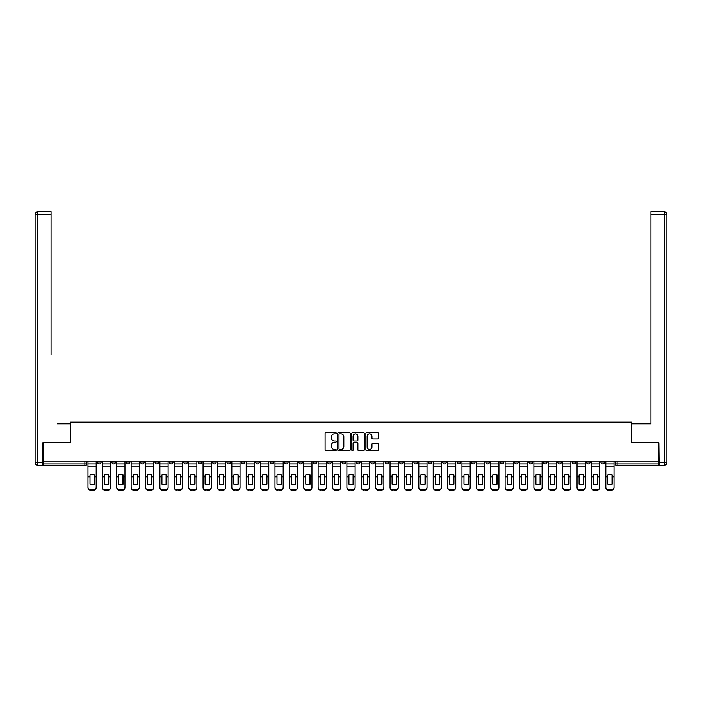 <?xml version="1.0" encoding="UTF-8"?>
<svg xmlns="http://www.w3.org/2000/svg" width="702" height="702" viewBox="0 0 702 702"><rect width="100%" height="100%" fill="white"/><g stroke="black" fill="none" stroke-linecap="round" stroke-linejoin="round"><path stroke-width="1.05" d="M336.249 433.222A0.632 0.632 0 0 0 335.617 432.59L326 432.59A0.904 0.904 0 0 0 325.096 433.494L325.096 449.789A0.904 0.904 0 0 0 326 450.693L335.617 450.693A0.632 0.632 0 0 0 336.249 450.052A0.632 0.632 0 0 0 335.617 449.42L334.371 449.42A2.896 2.896 0 0 1 331.476 446.525L331.476 445.173A2.896 2.896 0 0 1 334.371 442.269L335.617 442.269A0.632 0.632 0 0 0 336.249 441.637A0.632 0.632 0 0 0 335.617 441.005L334.371 441.005A2.896 2.896 0 0 1 331.476 438.109L331.476 436.749A2.896 2.896 0 0 1 334.371 433.854L335.617 433.854A0.632 0.632 0 0 0 336.249 433.222M572.112 461.091L572.112 462.109L575.798 462.109A1.843 1.843 0 0 1 573.955 463.952A1.843 1.843 0 0 1 572.112 462.109L572.112 461.091M485.81 461.091L485.81 462.109L489.496 462.109A1.843 1.843 0 0 1 487.653 463.952A1.843 1.843 0 0 1 485.81 462.109L485.81 461.091M471.419 461.091L471.419 462.109L475.114 462.109A1.843 1.843 0 0 1 473.262 463.952A1.843 1.843 0 0 1 471.419 462.109L471.419 461.091M385.117 461.091L385.117 462.109L388.803 462.109A1.843 1.843 0 0 1 386.96 463.952A1.843 1.843 0 0 1 385.117 462.109L385.117 461.091M370.735 461.091L370.735 462.109L374.42 462.109A1.843 1.843 0 0 1 372.578 463.952A1.843 1.843 0 0 1 370.735 462.109L370.735 461.091M356.344 461.091L356.344 462.109L360.038 462.109A1.843 1.843 0 0 1 358.195 463.952A1.843 1.843 0 0 1 356.344 462.109L356.344 461.091M327.58 461.091L327.58 462.109L331.265 462.109A1.843 1.843 0 0 1 329.422 463.952A1.843 1.843 0 0 1 327.58 462.109L327.58 461.091M298.815 462.109L298.815 461.091L298.815 462.109A1.843 1.843 0 0 0 300.658 463.952A1.843 1.843 0 0 1 298.815 462.109L302.501 462.109A1.843 1.843 0 0 1 300.658 463.952A1.843 1.843 0 0 0 302.501 462.109L302.501 461.091L302.501 462.109M284.424 462.109L284.424 461.091L284.424 462.109A1.843 1.843 0 0 0 286.267 463.952A1.843 1.843 0 0 1 284.424 462.109L288.118 462.109A1.843 1.843 0 0 1 286.267 463.952M270.042 462.109L270.042 461.091L270.042 462.109A1.843 1.843 0 0 0 271.885 463.952A1.843 1.843 0 0 1 270.042 462.109L273.727 462.109A1.843 1.843 0 0 1 271.885 463.952A1.843 1.843 0 0 0 273.727 462.109L273.727 461.091L273.727 462.109M255.66 461.091L255.66 462.109L259.345 462.109A1.843 1.843 0 0 1 257.502 463.952A1.843 1.843 0 0 1 255.66 462.109L255.66 461.091M241.277 461.091L241.277 462.109L244.963 462.109A1.843 1.843 0 0 1 243.12 463.952A1.843 1.843 0 0 1 241.277 462.109L241.277 461.091M226.886 461.091L226.886 462.109L230.581 462.109A1.843 1.843 0 0 1 228.738 463.952A1.843 1.843 0 0 1 226.886 462.109L226.886 461.091M212.504 462.109L212.504 461.091L212.504 462.109A1.843 1.843 0 0 0 214.347 463.952A1.843 1.843 0 0 1 212.504 462.109L216.19 462.109A1.843 1.843 0 0 1 214.347 463.952M183.74 462.109L183.74 461.091L183.74 462.109A1.843 1.843 0 0 0 185.582 463.952A1.843 1.843 0 0 1 183.74 462.109L187.425 462.109A1.843 1.843 0 0 1 185.582 463.952A1.843 1.843 0 0 0 187.425 462.109L187.425 461.091L187.425 462.109M169.349 462.109L169.349 461.091L169.349 462.109A1.843 1.843 0 0 0 171.2 463.952A1.843 1.843 0 0 1 169.349 462.109L173.043 462.109A1.843 1.843 0 0 1 171.2 463.952A1.843 1.843 0 0 0 173.043 462.109L173.043 461.091L173.043 462.109M154.966 462.109L154.966 461.091L154.966 462.109A1.843 1.843 0 0 0 156.809 463.952A1.843 1.843 0 0 1 154.966 462.109L158.661 462.109A1.843 1.843 0 0 1 156.809 463.952A1.843 1.843 0 0 0 158.661 462.109L158.661 461.091L158.661 462.109M140.584 462.109L140.584 461.091L140.584 462.109A1.843 1.843 0 0 0 142.427 463.952A1.843 1.843 0 0 1 140.584 462.109L144.27 462.109A1.843 1.843 0 0 1 142.427 463.952M126.202 462.109L126.202 461.091L126.202 462.109A1.843 1.843 0 0 0 128.045 463.952A1.843 1.843 0 0 1 126.202 462.109L129.888 462.109A1.843 1.843 0 0 1 128.045 463.952A1.843 1.843 0 0 0 129.888 462.109L129.888 461.091L129.888 462.109M111.82 462.109L111.82 461.091L111.82 462.109A1.843 1.843 0 0 0 113.663 463.952A1.843 1.843 0 0 1 111.82 462.109L115.505 462.109A1.843 1.843 0 0 1 113.663 463.952A1.843 1.843 0 0 0 115.505 462.109L115.505 461.091L115.505 462.109M377.448 438.969A0.904 0.904 0 0 0 378.352 438.066L378.352 433.494A0.904 0.904 0 0 0 377.448 432.59L366.769 432.59A0.904 0.904 0 0 0 365.865 433.494L365.865 449.789A0.904 0.904 0 0 0 366.769 450.693L377.448 450.693A0.904 0.904 0 0 0 378.352 449.789L378.352 444.261A0.904 0.904 0 0 0 377.448 443.357L372.876 443.357A0.904 0.904 0 0 0 371.972 444.261L371.972 446.998A2.422 2.422 0 0 1 369.55 449.42A2.422 2.422 0 0 1 367.137 446.998L367.137 436.275A2.422 2.422 0 0 1 369.55 433.854A2.422 2.422 0 0 1 371.972 436.275L371.972 438.066A0.904 0.904 0 0 0 372.876 438.969L377.448 438.969M45.147 211.767L37.864 211.767L51.053 211.767L45.147 211.767L51.053 211.767L51.053 214.531L37.864 214.531L37.864 462.574L42.848 462.574L42.848 442.743L70.604 442.743L70.604 422.183L631.396 422.183L631.396 442.743L658.88 442.743L658.88 461.091L43.12 461.091L43.12 463.952L86.732 463.952L86.732 461.091L86.732 463.952A1.843 1.843 0 0 1 84.889 465.795L43.12 465.795L43.12 463.952M43.12 442.743L43.12 461.091M350.21 433.494A0.904 0.904 0 0 0 349.306 432.59L338.627 432.59A0.904 0.904 0 0 0 337.715 433.494L337.715 449.789A0.904 0.904 0 0 0 338.627 450.693L349.306 450.693A0.904 0.904 0 0 0 350.21 449.789L350.21 433.494M352.694 432.59L363.373 432.59A0.904 0.904 0 0 1 364.285 433.494L364.285 449.789A0.904 0.904 0 0 1 363.373 450.693L358.81 450.693A0.904 0.904 0 0 1 357.897 449.789L357.897 443.181A0.904 0.904 0 0 0 356.993 442.269L353.966 442.269A0.904 0.904 0 0 0 353.062 443.181L353.062 450.052A0.632 0.632 0 0 1 352.422 450.693A0.632 0.632 0 0 1 351.79 450.052L351.79 433.494A0.904 0.904 0 0 1 352.694 432.59M615.268 461.091L615.268 463.952L658.88 463.952L658.88 465.795L617.111 465.795A1.843 1.843 0 0 1 615.268 463.952M658.88 461.091L658.88 463.952M604.571 461.091L604.571 462.109A1.843 1.843 0 0 1 602.728 463.952A1.843 1.843 0 0 1 600.877 462.109A1.843 1.843 0 0 0 602.728 463.952M600.877 461.091L600.877 462.109L604.571 462.109M590.18 461.091L590.18 462.109A1.843 1.843 0 0 1 588.337 463.952A1.843 1.843 0 0 1 586.495 462.109L590.18 462.109M586.495 461.091L586.495 462.109M575.798 461.091L575.798 462.109A1.843 1.843 0 0 1 573.955 463.952M561.416 461.091L561.416 462.109A1.843 1.843 0 0 1 559.573 463.952A1.843 1.843 0 0 1 557.73 462.109L561.416 462.109M557.73 461.091L557.73 462.109M547.034 461.091L547.034 462.109A1.843 1.843 0 0 1 545.191 463.952A1.843 1.843 0 0 1 543.339 462.109L547.034 462.109M543.339 461.091L543.339 462.109M532.651 461.091L532.651 462.109A1.843 1.843 0 0 1 530.8 463.952A1.843 1.843 0 0 1 528.957 462.109A1.843 1.843 0 0 0 530.8 463.952M528.957 461.091L528.957 462.109L532.651 462.109M518.26 461.091L518.26 462.109A1.843 1.843 0 0 1 516.418 463.952A1.843 1.843 0 0 1 514.575 462.109L518.26 462.109M514.575 461.091L514.575 462.109M503.878 461.091L503.878 462.109A1.843 1.843 0 0 1 502.035 463.952A1.843 1.843 0 0 1 500.193 462.109L503.878 462.109M500.193 461.091L500.193 462.109M489.496 461.091L489.496 462.109M475.114 461.091L475.114 462.109L475.114 461.091M460.723 461.091L460.723 462.109A1.843 1.843 0 0 1 458.88 463.952A1.843 1.843 0 0 1 457.037 462.109L460.723 462.109M457.037 461.091L457.037 462.109M446.34 461.091L446.34 462.109A1.843 1.843 0 0 1 444.498 463.952A1.843 1.843 0 0 1 442.655 462.109L446.34 462.109M442.655 461.091L442.655 462.109M431.958 461.091L431.958 462.109A1.843 1.843 0 0 1 430.115 463.952A1.843 1.843 0 0 1 428.273 462.109L431.958 462.109M428.273 461.091L428.273 462.109M417.576 461.091L417.576 462.109A1.843 1.843 0 0 1 415.733 463.952A1.843 1.843 0 0 1 413.882 462.109L417.576 462.109M413.882 461.091L413.882 462.109M403.185 461.091L403.185 462.109A1.843 1.843 0 0 1 401.342 463.952A1.843 1.843 0 0 1 399.499 462.109L403.185 462.109M399.499 461.091L399.499 462.109M388.803 461.091L388.803 462.109A1.843 1.843 0 0 1 386.96 463.952M374.42 461.091L374.42 462.109M360.038 462.109L360.038 461.091L360.038 462.109A1.843 1.843 0 0 1 358.195 463.952M345.656 461.091L345.656 462.109A1.843 1.843 0 0 1 343.804 463.952A1.843 1.843 0 0 1 341.962 462.109A1.843 1.843 0 0 0 343.804 463.952A1.843 1.843 0 0 0 345.656 462.109L341.962 462.109L341.962 461.091M331.265 462.109L331.265 461.091L331.265 462.109A1.843 1.843 0 0 1 329.422 463.952M316.883 461.091L316.883 462.109A1.843 1.843 0 0 1 315.04 463.952A1.843 1.843 0 0 1 313.197 462.109A1.843 1.843 0 0 0 315.04 463.952M313.197 461.091L313.197 462.109L316.883 462.109M288.118 461.091L288.118 462.109L288.118 461.091M259.345 462.109L259.345 461.091L259.345 462.109A1.843 1.843 0 0 1 257.502 463.952M244.963 462.109L244.963 461.091L244.963 462.109A1.843 1.843 0 0 1 243.12 463.952M230.581 462.109L230.581 461.091L230.581 462.109A1.843 1.843 0 0 1 228.738 463.952M216.19 461.091L216.19 462.109L216.19 461.091M201.807 462.109L201.807 461.091L201.807 462.109A1.843 1.843 0 0 1 199.965 463.952A1.843 1.843 0 0 1 198.122 462.109L201.807 462.109A1.843 1.843 0 0 1 199.965 463.952M198.122 461.091L198.122 462.109M144.27 461.091L144.27 462.109L144.27 461.091M101.123 461.091L101.123 462.109A1.843 1.843 0 0 1 99.272 463.952A1.843 1.843 0 0 1 97.429 462.109A1.843 1.843 0 0 0 99.272 463.952A1.843 1.843 0 0 0 101.123 462.109L101.123 461.091M97.429 461.091L97.429 462.109L101.123 462.109M84.889 461.091L84.889 465.795A1.843 1.843 0 0 0 86.732 463.952M339.619 433.854A0.632 0.632 0 0 0 338.987 434.485L338.987 448.789A0.632 0.632 0 0 0 339.619 449.42L340.935 449.42A2.896 2.896 0 0 0 343.831 446.525L343.831 436.749A2.896 2.896 0 0 0 340.935 433.854L339.619 433.854M357.897 436.319A2.422 2.422 0 0 0 355.484 433.897A2.422 2.422 0 0 0 353.062 436.319L353.062 440.101A0.904 0.904 0 0 0 353.966 441.005L356.993 441.005A0.904 0.904 0 0 0 357.897 440.101L357.897 436.319M94.156 484.266L94.156 474.736M92.085 474.42A5.713 5.028 180 0 1 94.156 474.798M87.978 477.299L87.978 487.232A2.764 2.624 0 0 0 90.751 489.856L93.419 489.856A2.764 2.624 0 0 0 96.183 487.232L96.183 487.609A2.764 2.624 180 0 1 93.419 490.233L93.419 489.856M92.085 484.608A5.713 5.423 180 0 0 94.156 484.204M94.34 476.921L94.34 474.798A5.713 5.028 180 0 0 92.173 474.42A5.713 5.028 180 0 0 90.005 474.798L90.005 484.204A5.713 5.423 180 0 0 94.34 484.204L94.34 476.921L96.183 476.921L96.183 487.609M96.183 461.091L96.183 476.921M87.978 461.091L87.978 487.609A2.764 2.624 180 0 0 90.751 490.233L93.419 490.233M108.547 484.266L108.547 474.736M106.467 474.42A5.713 5.028 180 0 1 108.547 474.798M102.36 477.299L102.36 487.232A2.764 2.624 0 0 0 105.133 489.856L107.801 489.856A2.764 2.624 0 0 0 110.574 487.232L110.574 487.609A2.764 2.624 180 0 1 107.801 490.233L107.801 489.856M106.467 484.608A5.713 5.423 180 0 0 108.547 484.204M122.929 484.266L122.929 474.736M120.849 474.42A5.713 5.028 180 0 1 122.929 474.798M116.751 477.299L116.751 487.232A2.764 2.624 0 0 0 119.515 489.856L122.192 489.856A2.764 2.624 0 0 0 124.956 487.232L124.956 487.609A2.764 2.624 180 0 1 122.192 490.233L122.192 489.856M120.849 484.608A5.713 5.423 180 0 0 122.929 484.204M70.507 442.743L70.507 423.841L57.415 423.841M51.053 214.531L51.053 354.685M42.848 462.574L42.848 465.338L37.864 465.338A2.764 2.764 0 0 1 35.1 462.574L35.1 214.531A2.764 2.764 0 0 1 37.864 211.767A2.764 2.764 0 0 0 35.1 214.531A2.764 2.764 0 0 1 37.864 211.767A2.764 2.764 0 0 0 35.1 214.531L37.864 214.531L37.864 211.767M644.585 423.841L650.947 423.841L650.947 211.767L664.136 211.767L650.947 211.767M631.493 442.743L631.493 423.841L650.947 423.841L650.947 354.685M659.152 462.574L664.136 462.574L664.136 214.531L666.9 214.531A2.764 2.764 0 0 0 664.136 211.767A2.764 2.764 0 0 1 666.9 214.531L666.9 462.574A2.764 2.764 0 0 1 664.136 465.338L659.152 465.338L658.88 442.743M664.136 465.338A2.764 2.764 0 0 0 666.9 462.574L664.136 462.574L664.136 465.338M108.731 476.921L108.731 474.798A5.713 5.028 180 0 0 106.564 474.42A5.713 5.028 180 0 0 104.396 474.798L104.396 484.204A5.713 5.423 180 0 0 108.731 484.204L108.731 476.921L110.574 476.921L110.574 487.609M110.574 461.091L110.574 476.921M102.36 461.091L102.36 487.609A2.764 2.624 180 0 0 105.133 490.233L107.801 490.233M123.113 476.921L123.113 474.798A5.713 5.028 180 0 0 120.946 474.42A5.713 5.028 180 0 0 118.778 474.798L118.778 484.204A5.713 5.423 180 0 0 123.113 484.204L123.113 476.921L124.956 476.921L124.956 487.609M124.956 461.091L124.956 476.921M116.751 461.091L116.751 487.609A2.764 2.624 180 0 0 119.515 490.233L122.192 490.233M137.311 484.266L137.311 474.736M135.24 474.42A5.713 5.028 180 0 1 137.311 474.798M131.134 477.299L131.134 487.232A2.764 2.624 0 0 0 133.898 489.856L136.574 489.856A2.764 2.624 0 0 0 139.338 487.232L139.338 487.609A2.764 2.624 180 0 1 136.574 490.233L136.574 489.856M135.24 484.608A5.713 5.423 180 0 0 137.311 484.204M151.693 484.266L151.693 474.736M149.623 474.42A5.713 5.028 180 0 1 151.693 474.798M145.516 477.299L145.516 487.232A2.764 2.624 0 0 0 148.28 489.856L150.956 489.856A2.764 2.624 0 0 0 153.72 487.232L153.72 487.609A2.764 2.624 180 0 1 150.956 490.233L150.956 489.856M149.623 484.608A5.713 5.423 180 0 0 151.693 484.204M166.076 484.266L166.076 474.736M164.005 474.42A5.713 5.028 180 0 1 166.076 474.798M159.898 477.299L159.898 487.232A2.764 2.624 0 0 0 162.671 489.856L165.339 489.856A2.764 2.624 0 0 0 168.111 487.232L168.111 487.609A2.764 2.624 180 0 1 165.339 490.233L165.339 489.856M164.005 484.608A5.713 5.423 180 0 0 166.076 484.204M137.495 476.921L137.495 474.798A5.713 5.028 180 0 0 135.328 474.42A5.713 5.028 180 0 0 133.161 474.798L133.161 484.204A5.713 5.423 180 0 0 137.495 484.204L137.495 476.921L139.338 476.921L139.338 487.609M139.338 461.091L139.338 476.921M131.134 461.091L131.134 487.609A2.764 2.624 180 0 0 133.898 490.233L136.574 490.233M151.878 476.921L151.878 474.798A5.713 5.028 180 0 0 149.71 474.42A5.713 5.028 180 0 0 147.543 474.798L147.543 484.204A5.713 5.423 180 0 0 151.878 484.204L151.878 476.921L153.72 476.921L153.72 487.609M153.72 461.091L153.72 476.921M145.516 461.091L145.516 487.609A2.764 2.624 180 0 0 148.28 490.233L150.956 490.233M166.26 476.921L166.26 474.798A5.713 5.028 180 0 0 164.101 474.42A5.713 5.028 180 0 0 161.934 474.798L161.934 484.204A5.713 5.423 180 0 0 166.26 484.204L166.26 476.921L168.111 476.921L168.111 487.609M168.111 461.091L168.111 476.921M159.898 461.091L159.898 487.609A2.764 2.624 180 0 0 162.671 490.233L165.339 490.233M180.651 476.921L180.651 474.798A5.713 5.028 180 0 0 178.483 474.42A5.713 5.028 180 0 0 176.316 474.798L176.316 484.204A5.713 5.423 180 0 0 180.651 484.204L180.651 476.921L182.494 476.921L182.494 487.609A2.764 2.624 180 0 1 179.73 490.233L179.73 489.856A2.764 2.624 0 0 0 182.494 487.232L182.494 487.609M182.494 461.091L182.494 476.921M174.289 461.091L174.289 487.232A2.764 2.624 0 0 0 177.053 489.856L179.73 489.856M177.053 489.856L179.73 490.233M177.053 490.233A2.764 2.624 180 0 1 174.289 487.609L174.289 477.299M195.033 476.921L195.033 474.798A5.713 5.028 180 0 0 192.866 474.42A5.713 5.028 180 0 0 190.698 474.798L190.698 484.204A5.713 5.423 180 0 0 195.033 484.204L195.033 476.921L196.876 476.921L196.876 487.609A2.764 2.624 180 0 1 194.112 490.233L194.112 489.856A2.764 2.624 0 0 0 196.876 487.232L196.876 487.609M196.876 461.091L196.876 476.921M188.671 461.091L188.671 487.232A2.764 2.624 0 0 0 191.435 489.856L194.112 489.856M191.435 489.856L194.112 490.233M191.435 490.233A2.764 2.624 180 0 1 188.671 487.609L188.671 477.299M209.415 476.921L209.415 474.798A5.713 5.028 180 0 0 207.248 474.42A5.713 5.028 180 0 0 205.081 474.798L205.081 484.204A5.713 5.423 180 0 0 209.415 484.204L209.415 476.921L211.258 476.921L211.258 487.609A2.764 2.624 180 0 1 208.494 490.233L208.494 489.856A2.764 2.624 0 0 0 211.258 487.232L211.258 487.609M211.258 461.091L211.258 476.921M203.053 461.091L203.053 487.232A2.764 2.624 0 0 0 205.818 489.856L208.494 489.856M205.818 489.856L208.494 490.233M205.818 490.233A2.764 2.624 180 0 1 203.053 487.609L203.053 477.299M223.798 476.921L223.798 474.798A5.713 5.028 180 0 0 221.63 474.42A5.713 5.028 180 0 0 219.472 474.798L219.472 484.204A5.713 5.423 180 0 0 223.798 484.204L223.798 476.921L225.649 476.921L225.649 487.609A2.764 2.624 180 0 1 222.876 490.233L222.876 489.856A2.764 2.624 0 0 0 225.649 487.232L225.649 487.609M225.649 461.091L225.649 476.921M217.436 461.091L217.436 487.232A2.764 2.624 0 0 0 220.209 489.856L222.876 489.856M220.209 489.856L222.876 490.233M220.209 490.233A2.764 2.624 180 0 1 217.436 487.609L217.436 477.299M238.189 476.921L238.189 474.798A5.713 5.028 180 0 0 236.021 474.42A5.713 5.028 180 0 0 233.854 474.798L233.854 484.204A5.713 5.423 180 0 0 238.189 484.204L238.189 476.921L240.031 476.921L240.031 487.609A2.764 2.624 180 0 1 237.267 490.233L237.267 489.856A2.764 2.624 0 0 0 240.031 487.232L240.031 487.609M240.031 461.091L240.031 476.921M231.827 461.091L231.827 487.232A2.764 2.624 0 0 0 234.591 489.856L237.267 489.856M234.591 489.856L237.267 490.233M234.591 490.233A2.764 2.624 180 0 1 231.827 487.609L231.827 477.299M252.571 476.921L252.571 474.798A5.713 5.028 180 0 0 250.403 474.42A5.713 5.028 180 0 0 248.236 474.798L248.236 484.204A5.713 5.423 180 0 0 252.571 484.204L252.571 476.921L254.414 476.921L254.414 487.609A2.764 2.624 180 0 1 251.649 490.233L251.649 489.856A2.764 2.624 0 0 0 254.414 487.232L254.414 487.609M254.414 461.091L254.414 476.921M246.209 461.091L246.209 487.232A2.764 2.624 0 0 0 248.973 489.856L251.649 489.856M248.973 489.856L251.649 490.233M248.973 490.233A2.764 2.624 180 0 1 246.209 487.609L246.209 477.299M266.953 476.921L266.953 474.798A5.713 5.028 180 0 0 264.786 474.42A5.713 5.028 180 0 0 262.618 474.798L262.618 484.204A5.713 5.423 180 0 0 266.953 484.204L266.953 476.921L268.796 476.921L268.796 487.609A2.764 2.624 180 0 1 266.032 490.233L266.032 489.856A2.764 2.624 0 0 0 268.796 487.232L268.796 487.609M268.796 461.091L268.796 476.921M260.591 461.091L260.591 487.232A2.764 2.624 0 0 0 263.355 489.856L266.032 489.856M263.355 489.856L266.032 490.233M263.355 490.233A2.764 2.624 180 0 1 260.591 487.609L260.591 477.299M281.335 476.921L281.335 474.798A5.713 5.028 180 0 0 279.168 474.42A5.713 5.028 180 0 0 277 474.798L277 484.204A5.713 5.423 180 0 0 281.335 484.204L281.335 476.921L283.178 476.921L283.178 487.609A2.764 2.624 180 0 1 280.414 490.233L280.414 489.856A2.764 2.624 0 0 0 283.178 487.232L283.178 487.609M283.178 461.091L283.178 476.921M274.973 461.091L274.973 487.232A2.764 2.624 0 0 0 277.738 489.856L280.414 489.856M277.738 489.856L280.414 490.233M277.738 490.233A2.764 2.624 180 0 1 274.973 487.609L274.973 477.299M295.726 476.921L295.726 474.798A5.713 5.028 180 0 0 293.559 474.42A5.713 5.028 180 0 0 291.391 474.798L291.391 484.204A5.713 5.423 180 0 0 295.726 484.204L295.726 476.921L297.569 476.921L297.569 487.609A2.764 2.624 180 0 1 294.796 490.233L294.796 489.856A2.764 2.624 0 0 0 297.569 487.232L297.569 487.609M297.569 461.091L297.569 476.921M289.356 461.091L289.356 487.232A2.764 2.624 0 0 0 292.129 489.856L294.796 489.856M292.129 489.856L294.796 490.233M292.129 490.233A2.764 2.624 180 0 1 289.356 487.609L289.356 477.299M310.108 476.921L310.108 474.798A5.713 5.028 180 0 0 307.941 474.42A5.713 5.028 180 0 0 305.774 474.798L305.774 484.204A5.713 5.423 180 0 0 310.108 484.204L310.108 476.921L311.951 476.921L311.951 487.609A2.764 2.624 180 0 1 309.187 490.233L309.187 489.856A2.764 2.624 0 0 0 311.951 487.232L311.951 487.609M311.951 461.091L311.951 476.921M303.747 461.091L303.747 487.232A2.764 2.624 0 0 0 306.511 489.856L309.187 489.856M306.511 489.856L309.187 490.233M306.511 490.233A2.764 2.624 180 0 1 303.747 487.609L303.747 477.299M324.491 476.921L324.491 474.798A5.713 5.028 180 0 0 322.323 474.42A5.713 5.028 180 0 0 320.156 474.798L320.156 484.204A5.713 5.423 180 0 0 324.491 484.204L324.491 476.921L326.333 476.921L326.333 487.609A2.764 2.624 180 0 1 323.569 490.233L323.569 489.856A2.764 2.624 0 0 0 326.333 487.232L326.333 487.609M326.333 461.091L326.333 476.921M318.129 461.091L318.129 487.232A2.764 2.624 0 0 0 320.893 489.856L323.569 489.856M320.893 489.856L323.569 490.233M320.893 490.233A2.764 2.624 180 0 1 318.129 487.609L318.129 477.299M338.873 476.921L338.873 474.798A5.713 5.028 180 0 0 336.706 474.42A5.713 5.028 180 0 0 334.538 474.798L334.538 484.204A5.713 5.423 180 0 0 338.873 484.204L338.873 476.921L340.716 476.921L340.716 487.609A2.764 2.624 180 0 1 337.952 490.233L337.952 489.856A2.764 2.624 0 0 0 340.716 487.232L340.716 487.609M340.716 461.091L340.716 476.921M332.511 461.091L332.511 487.232A2.764 2.624 0 0 0 335.275 489.856L337.952 489.856M335.275 489.856L337.952 490.233M335.275 490.233A2.764 2.624 180 0 1 332.511 487.609L332.511 477.299M353.255 476.921L353.255 474.798A5.713 5.028 180 0 0 351.097 474.42A5.713 5.028 180 0 0 348.929 474.798L348.929 484.204A5.713 5.423 180 0 0 353.255 484.204L353.255 476.921L355.107 476.921L355.107 487.609A2.764 2.624 180 0 1 352.334 490.233L352.334 489.856A2.764 2.624 0 0 0 355.107 487.232L355.107 487.609M355.107 461.091L355.107 476.921M346.893 461.091L346.893 487.232A2.764 2.624 0 0 0 349.666 489.856L352.334 489.856M349.666 489.856L352.334 490.233M349.666 490.233A2.764 2.624 180 0 1 346.893 487.609L346.893 477.299M367.646 476.921L367.646 474.798A5.713 5.028 180 0 0 365.479 474.42A5.713 5.028 180 0 0 363.311 474.798L363.311 484.204A5.713 5.423 180 0 0 367.646 484.204L367.646 476.921L369.489 476.921L369.489 487.609A2.764 2.624 180 0 1 366.725 490.233L366.725 489.856A2.764 2.624 0 0 0 369.489 487.232L369.489 487.609M369.489 461.091L369.489 476.921M361.284 461.091L361.284 487.232A2.764 2.624 0 0 0 364.048 489.856L366.725 489.856M364.048 489.856L366.725 490.233M364.048 490.233A2.764 2.624 180 0 1 361.284 487.609L361.284 477.299M382.028 476.921L382.028 474.798A5.713 5.028 180 0 0 379.861 474.42A5.713 5.028 180 0 0 377.694 474.798L377.694 484.204A5.713 5.423 180 0 0 382.028 484.204L382.028 476.921L383.871 476.921L383.871 487.609A2.764 2.624 180 0 1 381.107 490.233L381.107 489.856A2.764 2.624 0 0 0 383.871 487.232L383.871 487.609M383.871 461.091L383.871 476.921M375.667 461.091L375.667 487.232A2.764 2.624 0 0 0 378.431 489.856L381.107 489.856M378.431 489.856L381.107 490.233M378.431 490.233A2.764 2.624 180 0 1 375.667 487.609L375.667 477.299M396.411 476.921L396.411 474.798A5.713 5.028 180 0 0 394.243 474.42A5.713 5.028 180 0 0 392.076 474.798L392.076 484.204A5.713 5.423 180 0 0 396.411 484.204L396.411 476.921L398.253 476.921L398.253 487.609A2.764 2.624 180 0 1 395.489 490.233L395.489 489.856A2.764 2.624 0 0 0 398.253 487.232L398.253 487.609M398.253 461.091L398.253 476.921M390.049 461.091L390.049 487.232A2.764 2.624 0 0 0 392.813 489.856L395.489 489.856M392.813 489.856L395.489 490.233M392.813 490.233A2.764 2.624 180 0 1 390.049 487.609L390.049 477.299M180.467 484.266L180.467 474.736M178.387 474.42A5.713 5.028 180 0 1 180.467 474.798M178.387 484.608A5.713 5.423 180 0 0 180.467 484.204M194.849 484.266L194.849 474.736M192.769 474.42A5.713 5.028 180 0 1 194.849 474.798M192.769 484.608A5.713 5.423 180 0 0 194.849 484.204M209.231 484.266L209.231 474.736M207.16 474.42A5.713 5.028 180 0 1 209.231 474.798M207.16 484.608A5.713 5.423 180 0 0 209.231 484.204M223.613 484.266L223.613 474.736M221.542 474.42A5.713 5.028 180 0 1 223.613 474.798M221.542 484.608A5.713 5.423 180 0 0 223.613 484.204M238.004 484.266L238.004 474.736M235.925 474.42A5.713 5.028 180 0 1 238.004 474.798M235.925 484.608A5.713 5.423 180 0 0 238.004 484.204M252.387 484.266L252.387 474.736M250.307 474.42A5.713 5.028 180 0 1 252.387 474.798M250.307 484.608A5.713 5.423 180 0 0 252.387 484.204M266.769 484.266L266.769 474.736M264.698 474.42A5.713 5.028 180 0 1 266.769 474.798M264.698 484.608A5.713 5.423 180 0 0 266.769 484.204M281.151 484.266L281.151 474.736M279.08 474.42A5.713 5.028 180 0 1 281.151 474.798M279.08 484.608A5.713 5.423 180 0 0 281.151 484.204M295.542 484.266L295.542 474.736M293.462 474.42A5.713 5.028 180 0 1 295.542 474.798M293.462 484.608A5.713 5.423 180 0 0 295.542 484.204M309.924 484.266L309.924 474.736M307.845 474.42A5.713 5.028 180 0 1 309.924 474.798M307.845 484.608A5.713 5.423 180 0 0 309.924 484.204M324.306 484.266L324.306 474.736M322.236 474.42A5.713 5.028 180 0 1 324.306 474.798M322.236 484.608A5.713 5.423 180 0 0 324.306 484.204M338.689 484.266L338.689 474.736M336.618 474.42A5.713 5.028 180 0 1 338.689 474.798M336.618 484.608A5.713 5.423 180 0 0 338.689 484.204M353.071 484.266L353.071 474.736M351 474.42A5.713 5.028 180 0 1 353.071 474.798M351 484.608A5.713 5.423 180 0 0 353.071 484.204M367.462 484.266L367.462 474.736M365.382 474.42A5.713 5.028 180 0 1 367.462 474.798M365.382 484.608A5.713 5.423 180 0 0 367.462 484.204M381.844 484.266L381.844 474.736M379.764 474.42A5.713 5.028 180 0 1 381.844 474.798M379.764 484.608A5.713 5.423 180 0 0 381.844 484.204M396.226 484.266L396.226 474.736M394.155 474.42A5.713 5.028 180 0 1 396.226 474.798M394.155 484.608A5.713 5.423 180 0 0 396.226 484.204M410.609 484.266L410.609 474.736M408.538 474.42A5.713 5.028 180 0 1 410.609 474.798M404.431 477.299L404.431 487.232A2.764 2.624 0 0 0 407.204 489.856L409.871 489.856A2.764 2.624 0 0 0 412.644 487.232L412.644 487.609A2.764 2.624 180 0 1 409.871 490.233L409.871 489.856M408.538 484.608A5.713 5.423 180 0 0 410.609 484.204M425 484.266L425 474.736M422.92 474.42A5.713 5.028 180 0 1 425 474.798M418.822 477.299L418.822 487.232A2.764 2.624 0 0 0 421.586 489.856L424.262 489.856A2.764 2.624 0 0 0 427.027 487.232L427.027 487.609A2.764 2.624 180 0 1 424.262 490.233L424.262 489.856M422.92 484.608A5.713 5.423 180 0 0 425 484.204M439.382 484.266L439.382 474.736M437.302 474.42A5.713 5.028 180 0 1 439.382 474.798M433.204 477.299L433.204 487.232A2.764 2.624 0 0 0 435.968 489.856L438.645 489.856A2.764 2.624 0 0 0 441.409 487.232L441.409 487.609A2.764 2.624 180 0 1 438.645 490.233L438.645 489.856M437.302 484.608A5.713 5.423 180 0 0 439.382 484.204M453.764 484.266L453.764 474.736M451.693 474.42A5.713 5.028 180 0 1 453.764 474.798M447.586 477.299L447.586 487.232A2.764 2.624 0 0 0 450.351 489.856L453.027 489.856A2.764 2.624 0 0 0 455.791 487.232L455.791 487.609A2.764 2.624 180 0 1 453.027 490.233L453.027 489.856M451.693 484.608A5.713 5.423 180 0 0 453.764 484.204M410.793 476.921L410.793 474.798A5.713 5.028 180 0 0 408.625 474.42A5.713 5.028 180 0 0 406.458 474.798L406.458 484.204A5.713 5.423 180 0 0 410.793 484.204L410.793 476.921L412.644 476.921L412.644 487.609M412.644 461.091L412.644 476.921M404.431 461.091L404.431 487.609A2.764 2.624 180 0 0 407.204 490.233L409.871 490.233M425.184 476.921L425.184 474.798A5.713 5.028 180 0 0 423.016 474.42A5.713 5.028 180 0 0 420.849 474.798L420.849 484.204A5.713 5.423 180 0 0 425.184 484.204L425.184 476.921L427.027 476.921L427.027 487.609M427.027 461.091L427.027 476.921M418.822 461.091L418.822 487.609A2.764 2.624 180 0 0 421.586 490.233L424.262 490.233M439.566 476.921L439.566 474.798A5.713 5.028 180 0 0 437.399 474.42A5.713 5.028 180 0 0 435.231 474.798L435.231 484.204A5.713 5.423 180 0 0 439.566 484.204L439.566 476.921L441.409 476.921L441.409 487.609M441.409 461.091L441.409 476.921M433.204 461.091L433.204 487.609A2.764 2.624 180 0 0 435.968 490.233L438.645 490.233M453.948 476.921L453.948 474.798A5.713 5.028 180 0 0 451.781 474.42A5.713 5.028 180 0 0 449.613 474.798L449.613 484.204A5.713 5.423 180 0 0 453.948 484.204L453.948 476.921L455.791 476.921L455.791 487.609M455.791 461.091L455.791 476.921M447.586 461.091L447.586 487.609A2.764 2.624 180 0 0 450.351 490.233L453.027 490.233M468.146 484.266L468.146 474.736M466.075 474.42A5.713 5.028 180 0 1 468.146 474.798M461.969 477.299L461.969 487.232A2.764 2.624 0 0 0 464.733 489.856L467.409 489.856A2.764 2.624 0 0 0 470.173 487.232L470.173 487.609A2.764 2.624 180 0 1 467.409 490.233L467.409 489.856M466.075 484.608A5.713 5.423 180 0 0 468.146 484.204M468.331 476.921L468.331 474.798A5.713 5.028 180 0 0 466.163 474.42A5.713 5.028 180 0 0 463.996 474.798L463.996 484.204A5.713 5.423 180 0 0 468.331 484.204L468.331 476.921L470.173 476.921L470.173 487.609M470.173 461.091L470.173 476.921M461.969 461.091L461.969 487.609A2.764 2.624 180 0 0 464.733 490.233L467.409 490.233M482.528 484.266L482.528 474.736M480.458 474.42A5.713 5.028 180 0 1 482.528 474.798M476.351 477.299L476.351 487.232A2.764 2.624 0 0 0 479.124 489.856L481.791 489.856A2.764 2.624 0 0 0 484.564 487.232L484.564 487.609A2.764 2.624 180 0 1 481.791 490.233L481.791 489.856M480.458 484.608A5.713 5.423 180 0 0 482.528 484.204M482.722 476.921L482.722 474.798A5.713 5.028 180 0 0 480.554 474.42A5.713 5.028 180 0 0 478.387 474.798L478.387 484.204A5.713 5.423 180 0 0 482.722 484.204L482.722 476.921L484.564 476.921L484.564 487.609M484.564 461.091L484.564 476.921M476.351 461.091L476.351 487.609A2.764 2.624 180 0 0 479.124 490.233L481.791 490.233M496.919 484.266L496.919 474.736M494.84 474.42A5.713 5.028 180 0 1 496.919 474.798M490.742 477.299L490.742 487.232A2.764 2.624 0 0 0 493.506 489.856L496.182 489.856A2.764 2.624 0 0 0 498.947 487.232L498.947 487.609A2.764 2.624 180 0 1 496.182 490.233L496.182 489.856M494.84 484.608A5.713 5.423 180 0 0 496.919 484.204M497.104 476.921L497.104 474.798A5.713 5.028 180 0 0 494.936 474.42A5.713 5.028 180 0 0 492.769 474.798L492.769 484.204A5.713 5.423 180 0 0 497.104 484.204L497.104 476.921L498.947 476.921L498.947 487.609M498.947 461.091L498.947 476.921M490.742 461.091L490.742 487.609A2.764 2.624 180 0 0 493.506 490.233L496.182 490.233M511.302 484.266L511.302 474.736M509.231 474.42A5.713 5.028 180 0 1 511.302 474.798M505.124 477.299L505.124 487.232A2.764 2.624 0 0 0 507.888 489.856L510.565 489.856A2.764 2.624 0 0 0 513.329 487.232L513.329 487.609A2.764 2.624 180 0 1 510.565 490.233L510.565 489.856M509.231 484.608A5.713 5.423 180 0 0 511.302 484.204M511.486 476.921L511.486 474.798A5.713 5.028 180 0 0 509.319 474.42A5.713 5.028 180 0 0 507.151 474.798L507.151 484.204A5.713 5.423 180 0 0 511.486 484.204L511.486 476.921L513.329 476.921L513.329 487.609M513.329 461.091L513.329 476.921M505.124 461.091L505.124 487.609A2.764 2.624 180 0 0 507.888 490.233L510.565 490.233M525.684 484.266L525.684 474.736M523.613 474.42A5.713 5.028 180 0 1 525.684 474.798M519.506 477.299L519.506 487.232A2.764 2.624 0 0 0 522.27 489.856L524.947 489.856A2.764 2.624 0 0 0 527.711 487.232L527.711 487.609A2.764 2.624 180 0 1 524.947 490.233L524.947 489.856M523.613 484.608A5.713 5.423 180 0 0 525.684 484.204M525.868 476.921L525.868 474.798A5.713 5.028 180 0 0 523.701 474.42A5.713 5.028 180 0 0 521.533 474.798L521.533 484.204A5.713 5.423 180 0 0 525.868 484.204L525.868 476.921L527.711 476.921L527.711 487.609M527.711 461.091L527.711 476.921M519.506 461.091L519.506 487.609A2.764 2.624 180 0 0 522.27 490.233L524.947 490.233M540.066 484.266L540.066 474.736M537.995 474.42A5.713 5.028 180 0 1 540.066 474.798M533.889 477.299L533.889 487.232A2.764 2.624 0 0 0 536.661 489.856L539.329 489.856A2.764 2.624 0 0 0 542.102 487.232L542.102 487.609A2.764 2.624 180 0 1 539.329 490.233L539.329 489.856M537.995 484.608A5.713 5.423 180 0 0 540.066 484.204M540.25 476.921L540.25 474.798A5.713 5.028 180 0 0 538.083 474.42A5.713 5.028 180 0 0 535.924 474.798L535.924 484.204A5.713 5.423 180 0 0 540.25 484.204L540.25 476.921L542.102 476.921L542.102 487.609M542.102 461.091L542.102 476.921M533.889 461.091L533.889 487.609A2.764 2.624 180 0 0 536.661 490.233L539.329 490.233M554.457 484.266L554.457 474.736M552.377 474.42A5.713 5.028 180 0 1 554.457 474.798M548.28 477.299L548.28 487.232A2.764 2.624 0 0 0 551.044 489.856L553.72 489.856A2.764 2.624 0 0 0 556.484 487.232L556.484 487.609A2.764 2.624 180 0 1 553.72 490.233L553.72 489.856M552.377 484.608A5.713 5.423 180 0 0 554.457 484.204M554.641 476.921L554.641 474.798A5.713 5.028 180 0 0 552.474 474.42A5.713 5.028 180 0 0 550.307 474.798L550.307 484.204A5.713 5.423 180 0 0 554.641 484.204L554.641 476.921L556.484 476.921L556.484 487.609M556.484 461.091L556.484 476.921M548.28 461.091L548.28 487.609A2.764 2.624 180 0 0 551.044 490.233L553.72 490.233M568.839 484.266L568.839 474.736M566.76 474.42A5.713 5.028 180 0 1 568.839 474.798M562.662 477.299L562.662 487.232A2.764 2.624 0 0 0 565.426 489.856L568.102 489.856A2.764 2.624 0 0 0 570.866 487.232L570.866 487.609A2.764 2.624 180 0 1 568.102 490.233L568.102 489.856M566.76 484.608A5.713 5.423 180 0 0 568.839 484.204M569.024 476.921L569.024 474.798A5.713 5.028 180 0 0 566.856 474.42A5.713 5.028 180 0 0 564.689 474.798L564.689 484.204A5.713 5.423 180 0 0 569.024 484.204L569.024 476.921L570.866 476.921L570.866 487.609M570.866 461.091L570.866 476.921M562.662 461.091L562.662 487.609A2.764 2.624 180 0 0 565.426 490.233L568.102 490.233M583.222 484.266L583.222 474.736M581.151 474.42A5.713 5.028 180 0 1 583.222 474.798M577.044 477.299L577.044 487.232A2.764 2.624 0 0 0 579.808 489.856L582.484 489.856A2.764 2.624 0 0 0 585.249 487.232L585.249 487.609A2.764 2.624 180 0 1 582.484 490.233L582.484 489.856M581.151 484.608A5.713 5.423 180 0 0 583.222 484.204M583.406 476.921L583.406 474.798A5.713 5.028 180 0 0 581.238 474.42A5.713 5.028 180 0 0 579.071 474.798L579.071 484.204A5.713 5.423 180 0 0 583.406 484.204L583.406 476.921L585.249 476.921L585.249 487.609M585.249 461.091L585.249 476.921M577.044 461.091L577.044 487.609A2.764 2.624 180 0 0 579.808 490.233L582.484 490.233M597.604 484.266L597.604 474.736M595.533 474.42A5.713 5.028 180 0 1 597.604 474.798M591.426 477.299L591.426 487.232A2.764 2.624 0 0 0 594.199 489.856L596.867 489.856A2.764 2.624 0 0 0 599.64 487.232L599.64 487.609A2.764 2.624 180 0 1 596.867 490.233L596.867 489.856M595.533 484.608A5.713 5.423 180 0 0 597.604 484.204M597.788 476.921L597.788 474.798A5.713 5.028 180 0 0 595.621 474.42A5.713 5.028 180 0 0 593.453 474.798L593.453 484.204A5.713 5.423 180 0 0 597.788 484.204L597.788 476.921L599.64 476.921L599.64 487.609M599.64 461.091L599.64 476.921M591.426 461.091L591.426 487.609A2.764 2.624 180 0 0 594.199 490.233L596.867 490.233M611.995 484.266L611.995 474.736M609.915 474.42A5.713 5.028 180 0 1 611.995 474.798M605.817 477.299L605.817 487.232A2.764 2.624 0 0 0 608.581 489.856L611.249 489.856A2.764 2.624 0 0 0 614.022 487.232L614.022 487.609A2.764 2.624 180 0 1 611.249 490.233L611.249 489.856M609.915 484.608A5.713 5.423 180 0 0 611.995 484.204M612.179 476.921L612.179 474.798A5.713 5.028 180 0 0 610.012 474.42A5.713 5.028 180 0 0 607.844 474.798L607.844 484.204A5.713 5.423 180 0 0 612.179 484.204L612.179 476.921L614.022 476.921L614.022 487.609M614.022 461.091L614.022 476.921M605.817 461.091L605.817 487.609A2.764 2.624 180 0 0 608.581 490.233L611.249 490.233M617.111 461.091L617.111 465.795M94.34 476.772L96.183 476.772M87.978 476.772L90.005 476.772M87.978 466.146L96.183 466.146M87.978 476.921L90.005 476.921M87.978 463.952L96.183 463.952M37.864 465.338L37.864 462.574L35.1 462.574M664.136 211.767L664.136 214.531L650.947 214.531M108.731 476.772L110.574 476.772M102.36 476.772L104.396 476.772M102.36 466.146L110.574 466.146M102.36 476.921L104.396 476.921M102.36 463.952L110.574 463.952M123.113 476.772L124.956 476.772M116.751 476.772L118.778 476.772M116.751 466.146L124.956 466.146M116.751 476.921L118.778 476.921M116.751 463.952L124.956 463.952M137.495 476.772L139.338 476.772M131.134 476.772L133.161 476.772M131.134 466.146L139.338 466.146M131.134 476.921L133.161 476.921M131.134 463.952L139.338 463.952M151.878 476.772L153.72 476.772M145.516 476.772L147.543 476.772M145.516 466.146L153.72 466.146M145.516 476.921L147.543 476.921M145.516 463.952L153.72 463.952M166.26 476.772L168.111 476.772M159.898 476.772L161.934 476.772M159.898 466.146L168.111 466.146M159.898 476.921L161.934 476.921M159.898 463.952L168.111 463.952M180.651 476.772L182.494 476.772M174.289 476.772L176.316 476.772M174.289 466.146L182.494 466.146M174.289 476.921L176.316 476.921M174.289 463.952L182.494 463.952M195.033 476.772L196.876 476.772M188.671 476.772L190.698 476.772M188.671 466.146L196.876 466.146M188.671 476.921L190.698 476.921M188.671 463.952L196.876 463.952M209.415 476.772L211.258 476.772M203.053 476.772L205.081 476.772M203.053 466.146L211.258 466.146M203.053 476.921L205.081 476.921M203.053 463.952L211.258 463.952M223.798 476.772L225.649 476.772M217.436 476.772L219.472 476.772M217.436 466.146L225.649 466.146M217.436 476.921L219.472 476.921M217.436 463.952L225.649 463.952M238.189 476.772L240.031 476.772M231.827 476.772L233.854 476.772M231.827 466.146L240.031 466.146M231.827 476.921L233.854 476.921M231.827 463.952L240.031 463.952M252.571 476.772L254.414 476.772M246.209 476.772L248.236 476.772M246.209 466.146L254.414 466.146M246.209 476.921L248.236 476.921M246.209 463.952L254.414 463.952M266.953 476.772L268.796 476.772M260.591 476.772L262.618 476.772M260.591 466.146L268.796 466.146M260.591 476.921L262.618 476.921M260.591 463.952L268.796 463.952M281.335 476.772L283.178 476.772M274.973 476.772L277 476.772M274.973 466.146L283.178 466.146M274.973 476.921L277 476.921M274.973 463.952L283.178 463.952M295.726 476.772L297.569 476.772M289.356 476.772L291.391 476.772M289.356 466.146L297.569 466.146M289.356 476.921L291.391 476.921M289.356 463.952L297.569 463.952M310.108 476.772L311.951 476.772M303.747 476.772L305.774 476.772M303.747 466.146L311.951 466.146M303.747 476.921L305.774 476.921M303.747 463.952L311.951 463.952M324.491 476.772L326.333 476.772M318.129 476.772L320.156 476.772M318.129 466.146L326.333 466.146M318.129 476.921L320.156 476.921M318.129 463.952L326.333 463.952M338.873 476.772L340.716 476.772M332.511 476.772L334.538 476.772M332.511 466.146L340.716 466.146M332.511 476.921L334.538 476.921M332.511 463.952L340.716 463.952M353.255 476.772L355.107 476.772M346.893 476.772L348.929 476.772M346.893 466.146L355.107 466.146M346.893 476.921L348.929 476.921M346.893 463.952L355.107 463.952M367.646 476.772L369.489 476.772M361.284 476.772L363.311 476.772M361.284 466.146L369.489 466.146M361.284 476.921L363.311 476.921M361.284 463.952L369.489 463.952M382.028 476.772L383.871 476.772M375.667 476.772L377.694 476.772M375.667 466.146L383.871 466.146M375.667 476.921L377.694 476.921M375.667 463.952L383.871 463.952M396.411 476.772L398.253 476.772M390.049 476.772L392.076 476.772M390.049 466.146L398.253 466.146M390.049 476.921L392.076 476.921M390.049 463.952L398.253 463.952M410.793 476.772L412.644 476.772M404.431 476.772L406.458 476.772M404.431 466.146L412.644 466.146M404.431 476.921L406.458 476.921M404.431 463.952L412.644 463.952M425.184 476.772L427.027 476.772M418.822 476.772L420.849 476.772M418.822 466.146L427.027 466.146M418.822 476.921L420.849 476.921M418.822 463.952L427.027 463.952M439.566 476.772L441.409 476.772M433.204 476.772L435.231 476.772M433.204 466.146L441.409 466.146M433.204 476.921L435.231 476.921M433.204 463.952L441.409 463.952M453.948 476.772L455.791 476.772M447.586 476.772L449.613 476.772M447.586 466.146L455.791 466.146M447.586 476.921L449.613 476.921M447.586 463.952L455.791 463.952M468.331 476.772L470.173 476.772M461.969 476.772L463.996 476.772M461.969 466.146L470.173 466.146M461.969 476.921L463.996 476.921M461.969 463.952L470.173 463.952M482.722 476.772L484.564 476.772M476.351 476.772L478.387 476.772M476.351 466.146L484.564 466.146M476.351 476.921L478.387 476.921M476.351 463.952L484.564 463.952M497.104 476.772L498.947 476.772M490.742 476.772L492.769 476.772M490.742 466.146L498.947 466.146M490.742 476.921L492.769 476.921M490.742 463.952L498.947 463.952M511.486 476.772L513.329 476.772M505.124 476.772L507.151 476.772M505.124 466.146L513.329 466.146M505.124 476.921L507.151 476.921M505.124 463.952L513.329 463.952M525.868 476.772L527.711 476.772M519.506 476.772L521.533 476.772M519.506 466.146L527.711 466.146M519.506 476.921L521.533 476.921M519.506 463.952L527.711 463.952M540.25 476.772L542.102 476.772M533.889 476.772L535.924 476.772M533.889 466.146L542.102 466.146M533.889 476.921L535.924 476.921M533.889 463.952L542.102 463.952M554.641 476.772L556.484 476.772M548.28 476.772L550.307 476.772M548.28 466.146L556.484 466.146M548.28 476.921L550.307 476.921M548.28 463.952L556.484 463.952M569.024 476.772L570.866 476.772M562.662 476.772L564.689 476.772M562.662 466.146L570.866 466.146M562.662 476.921L564.689 476.921M562.662 463.952L570.866 463.952M583.406 476.772L585.249 476.772M577.044 476.772L579.071 476.772M577.044 466.146L585.249 466.146M577.044 476.921L579.071 476.921M577.044 463.952L585.249 463.952M597.788 476.772L599.64 476.772M591.426 476.772L593.453 476.772M591.426 466.146L599.64 466.146M591.426 476.921L593.453 476.921M591.426 463.952L599.64 463.952M612.179 476.772L614.022 476.772M605.817 476.772L607.844 476.772M605.817 466.146L614.022 466.146M605.817 476.921L607.844 476.921M605.817 463.952L614.022 463.952"/></g></svg>
